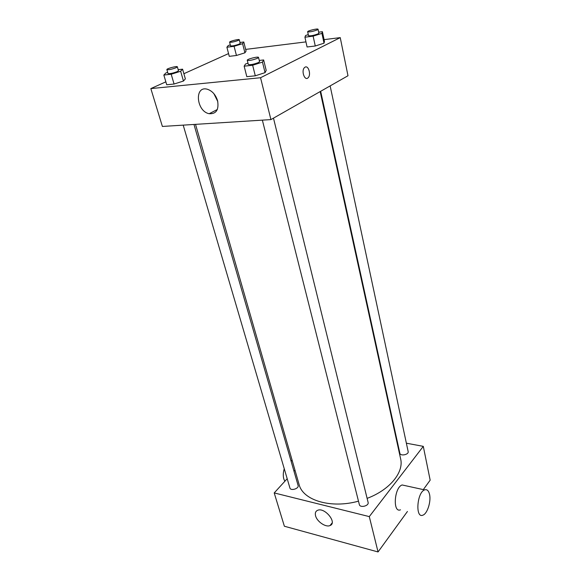 <?xml version="1.0" encoding="UTF-8"?>
<svg xmlns="http://www.w3.org/2000/svg" width="581" height="581" viewBox="0 0 581 581"><rect width="100%" height="100%" fill="white"/><g stroke="black" fill="none" stroke-linecap="round" stroke-linejoin="round"><path stroke-width="0.87" d="M406.366 443.194L423.295 446.361L430.165 480.167L423.317 489.609M407.434 511.476L378.049 551.95L284.37 526.233L274.21 492.928L287.188 478.722M396.808 441.415L397.288 441.502M273.477 118.146L368.107 502.398C369.204 505.906 360.017 508.179 359.341 504.569L262.358 120.136M330.139 85.901L408.152 451.56C409.024 454.647 400.331 456.419 399.859 453.245L320.668 91.29M294.001 471.271L294.981 470.196M423.295 446.361L369.291 516.603L274.21 492.928M193.981 124.45L298.104 485.505C299.222 488.592 290.638 491.214 289.919 488.004L183.197 125.133M320.175 91.573L400.629 458.845C404.027 472.266 389.902 489.856 367.112 498.375M358.484 501.163C330.778 508.912 302.788 500.263 299.106 484.532L195.528 124.356M400.491 509.82C392.531 513.292 394.23 487.35 402.139 484.968L405.429 485.694M369.291 516.603L378.049 551.95M315.585 515.863C314.887 513.074 315.57 511.215 317.64 510.292C324.75 507.031 337.612 522.929 330.015 525.558C325.832 527.606 316.986 521.629 315.585 515.863M429.57 494.504C428.669 490.647 427.013 489.108 424.609 489.892C416.911 492.383 415.139 518.768 422.895 515.158C427.311 513.793 431.218 501.57 429.57 494.504M284.835 481.293L283.826 479.02C282.976 475.904 283.121 472.476 284.254 468.744M290.914 460.566L292.178 460.442M324.089 39.631L340.241 37.62L347.99 75.748L270.92 119.599L162.382 126.447L150.835 88.595L165.854 81.834M245.654 49.4L305.955 41.89M185.354 78.863L183.458 81.042L174.068 84.027L166.725 84.768L174.068 84.027L183.458 81.042L185.354 78.863L182.587 69.175L180.647 71.267L171.206 74.23L163.842 75.043L165.941 72.915L167.677 72.371M324.467 41.425L324.016 43.197L315.265 46.001L307.08 46.981L315.265 46.001L324.016 43.197L324.467 41.425L322.404 31.694L321.932 33.371L313.13 36.153L304.923 37.206L305.57 35.492L308.279 34.642M183.879 73.714L228.551 53.59M340.241 37.62L260.549 77.731L150.835 88.595M246.075 51.07L244.906 52.82L236.445 55.478L229.27 56.342L236.445 55.478L244.906 52.82L246.075 51.07L243.795 41.992L242.597 43.669L234.085 46.306L226.895 47.228L228.239 45.529L230.294 44.897M266.192 70.395L265.052 72.647L255.291 75.813L246.816 76.67L255.291 75.813L265.052 72.647L266.192 70.395L263.643 59.952L262.467 62.102L252.648 65.246L244.151 66.183L245.523 63.997L247.993 63.213M260.549 77.731L270.92 119.599M217.584 100.731C219.037 109.78 216.241 114.101 209.196 113.709C196.349 111.494 194.047 85.422 207.294 89.227C212.21 90.854 215.638 94.688 217.584 100.731M305.083 67.149C308.496 65.079 311.3 74.869 308.141 77.716C304.851 81.442 300.951 70.94 304.444 67.636L305.083 67.149M305.076 67.149C308.489 65.079 311.293 74.869 308.141 77.716C304.843 81.449 300.951 70.94 304.444 67.636M217.795 101.573L213.881 93.664M259.264 60.453L263.643 59.952M247.252 60.264L248.312 64.476C250.244 65.007 253.628 64.368 258.451 62.552L259.562 61.651L258.523 57.425C258.487 56.19 246.7 59.16 247.252 60.264C249.184 60.773 252.568 60.119 257.405 58.318L258.523 57.425M262.467 62.102L265.052 72.647M252.648 65.246L255.291 75.813M244.151 66.183L246.816 76.67M178.185 69.676L182.587 69.175M166.863 69.589L168.011 73.496C169.63 73.918 172.68 73.3 177.161 71.659L178.483 70.708L177.35 66.8C177.307 65.733 166.326 68.652 166.863 69.589C168.483 69.989 171.533 69.371 176.028 67.737L177.35 66.8M180.647 71.267L183.458 81.042M171.206 74.23L174.068 84.027M163.842 75.043L166.725 84.768M318.678 32.18L322.404 31.694M307.647 31.766L308.504 35.688C310.414 36.116 313.595 35.506 318.054 33.872L318.896 33.197L318.054 29.261C318.083 28.208 307.189 30.829 307.647 31.766C309.55 32.166 312.745 31.556 317.211 29.929L318.054 29.261M321.932 33.371L324.016 43.197M313.13 36.153L315.265 46.001M304.923 37.206L307.08 46.981M239.982 42.493L243.795 41.992M229.589 42.181L230.534 45.834C232.146 46.175 235.029 45.601 239.198 44.105L240.207 43.379L239.278 39.719C239.285 38.796 229.146 41.367 229.589 42.181C231.194 42.5 234.085 41.919 238.261 40.43L239.278 39.719M242.597 43.669L244.906 52.82M234.085 46.306L236.445 55.478M226.895 47.228L229.27 56.342M330.015 525.558L332.143 522.929M424.609 489.892L402.139 484.968M290.928 460.617L292.316 460.922M217.309 109.519L209.196 113.709"/></g></svg>
